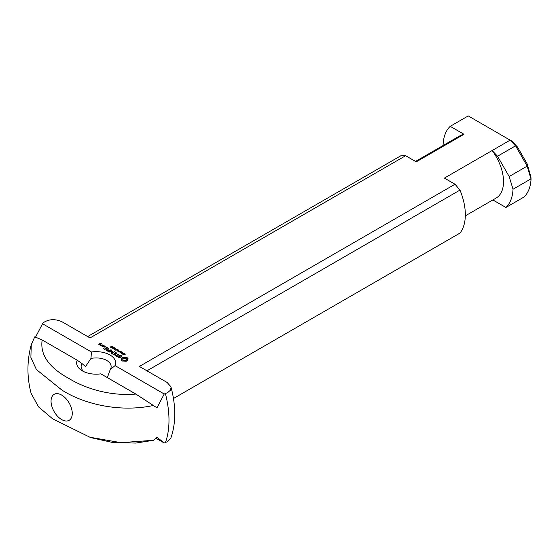 <?xml version="1.0" encoding="UTF-8"?>
<svg xmlns="http://www.w3.org/2000/svg" width="559" height="559" viewBox="0 0 559 559"><rect width="100%" height="100%" fill="white"/><g stroke="black" fill="none" stroke-linecap="round" stroke-linejoin="round"><path stroke-width="0.84" d="M122.554 353.945L123.099 353.63L122.7 353.4L121.953 353.477L122.554 354.147L121.694 353.588M121.953 353.477L121.988 353.826M121.666 353.54L122.309 353.12L123.895 353.4M121.855 353.239L121.855 353.742M123.895 353.169L122.575 354.161M120.213 351.569L120.786 351.904L120.213 351.786M118.787 350.22L117.271 351.101L118.787 350.451M118.242 349.906L116.915 350.898L117.104 349.627L115.72 350.207L117.243 349.326L117.048 350.598L118.242 350.13M117.243 349.326L117.271 349.955M117.104 349.627L116.887 350.877M114.721 349.333L115.741 348.753L114.721 348.739L114.316 349.082L114.721 349.473M114.316 349.082L114.406 349.431M115.65 348.557L115.741 349.061M115.804 348.467L115.035 349.417L114.078 349.04L115.433 348.362L115.804 349.019M115.433 348.97L115.804 349.082M114.204 348.858L114.204 349.333M113.449 347.111L113.512 347.635L112.604 347.23L113.163 347.803L112.233 348.166L111.479 347.733L112.75 347.789L112.17 347.405L112.869 346.985L113.449 347.607M112.387 347.733L112.869 347.6M112.387 347.125L112.387 347.691M113.54 348.648L114.56 348.068L113.547 348.061L113.135 348.397L113.54 348.788M113.135 348.397L113.225 348.753M114.469 347.873L114.56 348.383M114.623 347.789L113.854 348.739L112.897 348.362L114.26 347.677L114.623 348.334M114.26 348.292L114.623 348.397M113.03 348.173L113.03 348.655M115.972 349.123L116.545 349.452L115.972 349.34M111.178 347.286L112.198 346.706L111.185 346.699L110.773 347.034L111.178 347.425M110.773 347.034L110.871 347.391M112.107 346.51L112.198 347.02M112.261 346.426L111.493 347.377L110.535 346.999L111.898 346.314L112.261 346.971M111.898 346.929L112.261 347.034M110.668 346.811L110.668 347.293M118.899 351.835L119.444 351.52L118.298 351.366L118.899 352.037M118.012 351.429L118.655 351.01L120.241 351.29M118.201 351.129L118.201 351.632M120.241 351.059L118.92 352.051L118.347 351.723M122.491 352.359L121.163 353.344L121.352 352.079L119.968 352.652L121.485 351.779L121.296 353.043L122.491 352.582M121.485 351.779L121.513 352.408M121.352 352.079L121.128 353.33M123.42 354.392L124.189 354.658L123.784 353.854L124.238 353.602L125.244 354.287M123.937 353.693L123.937 354.182M123.322 354.099L123.322 354.616M124.971 354.022L124.147 353.791L124.531 354.616L123.441 354.692M124.063 353.903L124.063 354.301M110.221 369.576L115.07 365.621A19.502 11.264 0 0 0 91.445 351.981L90.956 358.459A15.002 8.665 180 0 1 106.748 360.464A15.002 8.665 180 0 1 111.143 366.592A15.002 8.665 180 0 1 110.221 369.576L107.349 377.611M115.07 365.621L164.22 393.997L167.686 392.586L170.209 390.371L171.054 387.687L170.893 386.716L167.113 382.454L139.387 366.445L455.012 184.225L444.398 178.097L492.144 150.532L497.531 156.24L515.517 145.857L510.129 140.148L492.144 150.539A36.007 20.788 -120 0 1 496.071 198.096L465.319 215.844M35.301 337.594L42.994 322.913C48.787 318.972 55.215 318.644 62.294 321.935L90.02 337.943L405.638 155.716L416.252 161.844L463.991 134.286L450.219 126.334L468.253 115.916L510.129 140.148M42.302 323.605L91.445 351.981M102.947 346.755L101.675 346.028L102.982 345.273L104.247 345.825L102.947 346.755M108.229 351.478L106.608 350.36L108.383 351.199L109.354 350.64L108.222 349.801L109.683 350.451L111.136 349.801L108.229 351.478M119.71 357.648L118.627 357.481L117.649 356.516L119.563 357.355L120.003 357.103L118.822 355.671L119.682 355.182L121.485 355.776L121.569 356.474L120.513 355.58L119.374 355.727L120.555 357.159L119.71 357.648M116.237 355.734L117.048 356.195L116.726 356.383L114.791 355.084L115.916 355.545L118.662 354.147L116.237 356.104M106.112 350.067L108.691 348.39L106.112 350.067M101.389 345.86L100.313 345.008L102.688 344.924L101.389 345.86M105.162 346.349L104.519 346.51L105.162 346.664M109.215 352.051L111.793 350.374L110.123 351.709L112.632 351.408L112.107 352.848L114.427 351.695L111.835 353.379L111.458 353.246L112.149 351.681L109.215 352.051M123.846 361.051L122.533 361.051L121.233 360.15L121.652 359.276L121.233 358.396L122.002 357.753L126.152 357.313L128.025 358.396L127.613 359.276L128.025 360.15L127.263 360.793L126.152 361.233L123.846 361.051M114.043 354.832L112.422 353.714L114.197 354.553L115.168 353.994L114.036 353.155L115.489 353.805L116.468 353.246L115.007 352.219L116.95 353.155L114.043 354.832M104.764 349.48L103.149 348.362L104.924 349.2L105.896 348.641L104.764 347.803L106.217 348.453L107.188 347.887L105.735 346.866L107.677 347.803L104.764 349.48M99.956 345.036L98.691 344.302L100.438 343.289L101.703 343.841L99.97 343.932L100.76 344.568L99.956 345.036M103.764 345.909L103.142 345.553L102.157 346.119L102.786 346.475L103.764 345.909L103.764 346.287M102.157 346.119L102.157 346.482M103.296 345.273L103.296 345.644M102.982 345.273L102.982 345.644M110.801 349.801L110.801 350.179M109.683 350.451L109.683 350.821M108.551 349.801L108.551 350.179M109.354 350.64L109.354 351.01M106.937 350.36L106.937 350.738M119.374 355.727L119.374 356.342M121.485 355.776L121.513 356.453M120.737 355.342L120.737 355.706M119.682 355.182L119.682 355.552M118.305 356.921L118.305 357.299M118.089 356.446L118.159 357.215M117.809 356.356L117.809 356.873M118.333 354.147L118.333 354.525M115.916 355.545L115.916 355.915M115.119 355.084L115.119 355.461M108.362 348.39L108.362 348.767M102.367 344.917L102.367 345.287M101.71 345.294L101.71 345.672M100.313 345.008L100.313 345.42M104.889 346.294L104.889 346.727M112.149 351.681L111.674 353.379M114.092 351.702L114.092 352.072M112.107 352.848L112.107 353.218M112.408 351.373L112.485 351.995M111.793 350.374L111.793 350.745M123.329 360.024L123.937 360.255L123.937 360.869L125.936 360.639L126.474 359.884L126.334 358.871L125.321 358.291L123.329 358.522L122.791 359.276L123.329 360.639L123.937 360.869M122.931 359.675L123.329 360.639M122.791 359.276L122.931 360.282M123.937 360.255L125.936 360.024L126.474 359.276M126.334 359.675L126.334 360.282M125.936 360.024L125.936 360.639M125.321 360.255L125.321 360.869M124.629 360.331L124.629 360.946M127.718 359.723L127.773 360.415M127.613 359.276L127.718 360.338M127.697 358.053L127.773 358.745M127.263 357.753L127.697 358.668M126.746 357.501L127.263 358.368M126.152 357.313L126.152 357.928L126.746 358.116M125.419 357.494L125.419 358.109L126.152 357.928M124.629 357.557L124.629 358.165L125.419 358.109M123.846 357.494L123.846 358.109L124.629 358.165M123.113 357.313L123.113 357.928L123.846 358.109M122.519 357.501L122.519 358.116L123.113 357.928M122.002 357.753L122.002 358.368L122.519 358.116M121.569 358.053L121.569 358.668L122.002 358.368M121.652 359.276L121.548 359.723M115.336 352.226L115.336 352.589M116.468 353.246L116.468 353.616M115.489 353.805L115.489 354.182M114.364 353.155L114.364 353.533M115.168 353.994L115.168 354.364M112.75 353.721L112.75 354.092M106.063 346.873L106.063 347.237M107.188 347.887L107.188 348.264M106.217 348.453L106.217 348.823M105.092 347.803L105.092 348.18M105.896 348.641L105.896 349.012M103.478 348.362L103.478 348.739M100.271 344.477L99.174 344.393L100.271 344.854M99.174 344.393L99.174 344.763M99.97 343.932L99.97 344.309M100.753 343.289L100.753 343.659M100.438 343.289L100.438 343.666M61.658 395.073A15.002 8.665 -120 0 0 51.051 401.194A15.002 8.665 -120 0 0 61.658 419.571A15.002 8.665 -120 0 0 72.265 413.443A15.002 8.665 -120 0 0 61.658 395.073L61.658 395.073M84.143 371.798A15.002 8.665 180 0 1 81.132 366.592A15.002 8.665 180 0 1 82.054 363.602L85.527 366.592L90.956 358.459M91.781 437.83L112.967 442.553L135.872 443.07L153.564 440.275L156.974 437.236L164.22 443.001L155.919 438.207M82.054 363.602L77.205 360.206A19.502 11.264 0 0 0 82.348 370.876A19.502 11.264 0 0 0 100.83 373.845L135.879 394.081L156.974 407.839L164.22 393.997M77.205 360.206L42.156 339.97L34.756 336.839L31.269 344.742L30.878 357.411L36.398 369.562L61.825 390.007C83.675 404.171 120.157 412.773 153.564 405.429M515.517 145.857L517.515 147.066L511.904 141.12L510.046 140.043M527.186 163.913L527.151 166.156L531.05 179.104L530.917 177.021L527.186 163.913L517.515 147.066M146.947 370.813L459.973 190.088A49.513 28.586 -120 0 1 459.973 233.089L173.444 398.518M459.973 190.088L455.012 184.225M531.05 179.104A49.513 28.586 60 0 1 523.951 197.075L505.916 207.487L492.856 199.947M170.774 438.27L167.686 441.582L164.22 443.001M405.638 155.716L400.677 155.856L87.651 336.581M463.991 134.286A36.007 20.788 -120 0 0 460.064 135.725L415.533 161.432M450.219 126.334A49.513 28.586 -120 0 0 443.105 144.585L443.35 145.375M527.151 166.156L509.172 176.532L513.029 189.235L530.966 178.88M497.531 156.24L509.172 176.532M515.664 145.99L527.095 165.918M135.872 394.074C111.493 396.177 86.952 389.378 69.05 378.562C48.892 367.563 39.927 354.699 42.17 339.97M153.564 440.275L120.982 442.672L89.943 437.243L52.602 418.81L38.487 406.833L31.15 393.382M505.916 207.487A49.513 28.586 -120 0 0 513.029 189.235M124.308 354.217L124.308 354.797M165.415 442.595A91.62 52.895 -120 0 0 165.415 393.599M121.946 354.127L121.946 353.519M114.309 349.745L114.309 349.137M115.748 349.305L115.748 348.697M113.128 349.068L113.128 348.453M114.567 348.627L114.567 348.012M110.766 347.705L110.766 347.09M112.205 347.265L112.205 346.65M118.298 352.016L118.298 351.408M125.013 354.741L125.013 354.127M31.122 393.389C26.853 377.213 26.895 360.995 31.241 344.735M170.788 438.277C176.043 423.247 176.078 406.058 170.907 386.716"/></g></svg>
